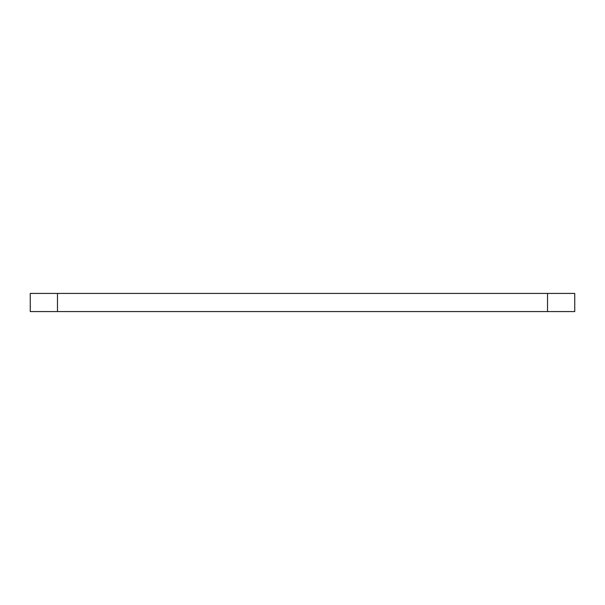 <?xml version="1.0" encoding="UTF-8"?>
<svg xmlns="http://www.w3.org/2000/svg" width="605" height="605" viewBox="0 0 605 605"><rect width="100%" height="100%" fill="white"/><g stroke="black" fill="none" stroke-linecap="round" stroke-linejoin="round"><path stroke-width="0.91" d="M30.25 311.575L30.25 293.425L30.25 311.575L574.75 311.575L574.75 293.425L547.525 293.425L547.525 311.575M57.475 311.575L57.475 293.425L30.25 293.425M57.475 293.425L547.525 293.425"/></g></svg>
